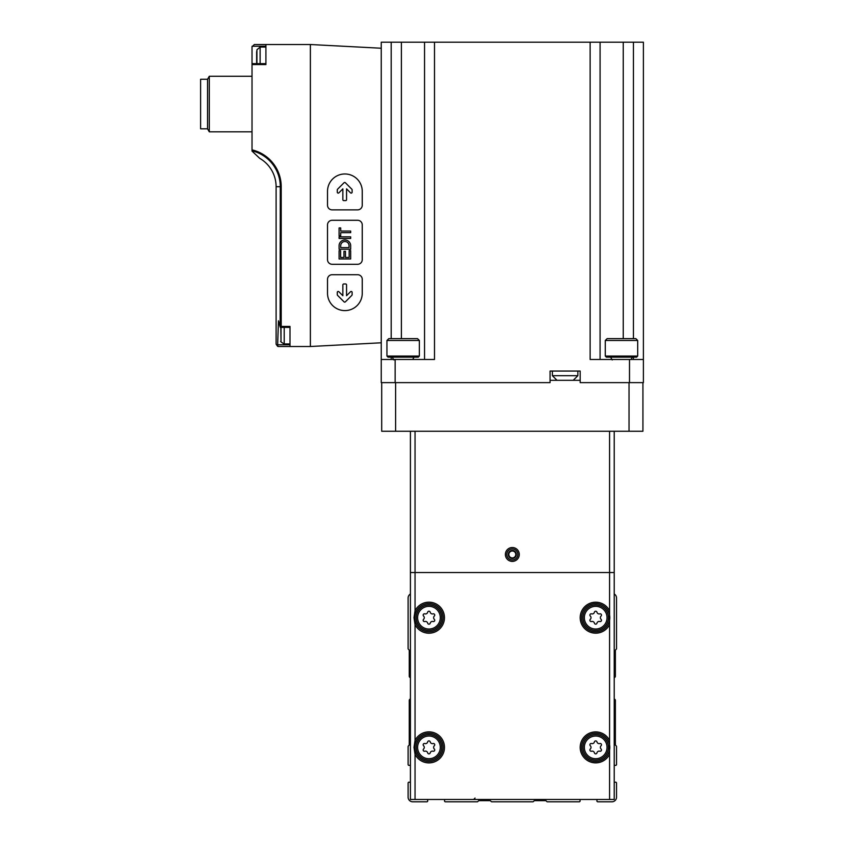 <?xml version="1.0" encoding="UTF-8"?>
<svg xmlns="http://www.w3.org/2000/svg" width="844" height="844" viewBox="0 0 844 844"><rect width="100%" height="100%" fill="white"/><g stroke="black" fill="none" stroke-linecap="round" stroke-linejoin="round"><path stroke-width="1.27" d="M424.827 743.543A2.268 2.268 0 0 0 427.686 741.887A1.298 1.298 0 0 1 430.208 741.887A2.268 2.268 0 0 0 433.067 743.543A1.298 1.298 0 0 1 434.333 745.727A2.268 2.268 0 0 0 434.333 749.029A1.298 1.298 0 0 1 433.067 751.213A2.268 2.268 0 0 0 430.208 752.869A1.298 1.298 0 0 1 427.686 752.869A2.268 2.268 0 0 0 424.827 751.213A1.298 1.298 0 0 1 423.561 749.029A2.268 2.268 0 0 0 423.561 745.727A1.298 1.298 0 0 1 424.827 743.543M591.57 613.852A2.268 2.268 0 0 0 594.429 612.206A1.298 1.298 0 0 1 596.951 612.206A2.268 2.268 0 0 0 599.81 613.852A1.298 1.298 0 0 1 601.076 616.036A2.268 2.268 0 0 0 601.076 619.338A1.298 1.298 0 0 1 599.81 621.522A2.268 2.268 0 0 0 596.951 623.178A1.298 1.298 0 0 1 594.429 623.178A2.268 2.268 0 0 0 591.57 621.522A1.298 1.298 0 0 1 590.304 619.338A2.268 2.268 0 0 0 590.304 616.036A1.298 1.298 0 0 1 591.57 613.852M591.57 743.543A2.268 2.268 0 0 0 594.429 741.887A1.298 1.298 0 0 1 596.951 741.887A2.268 2.268 0 0 0 599.81 743.543A1.298 1.298 0 0 1 601.076 745.727A2.268 2.268 0 0 0 601.076 749.029A1.298 1.298 0 0 1 599.81 751.213A2.268 2.268 0 0 0 596.951 752.869A1.298 1.298 0 0 1 594.429 752.869A2.268 2.268 0 0 0 591.57 751.213A1.298 1.298 0 0 1 590.304 749.029A2.268 2.268 0 0 0 590.304 745.727A1.298 1.298 0 0 1 591.57 743.543M424.827 613.852A2.268 2.268 0 0 0 427.686 612.206A1.298 1.298 0 0 1 430.208 612.206A2.268 2.268 0 0 0 433.067 613.852A1.298 1.298 0 0 1 434.333 616.036A2.268 2.268 0 0 0 434.333 619.338A1.298 1.298 0 0 1 433.067 621.522A2.268 2.268 0 0 0 430.208 623.178A1.298 1.298 0 0 1 427.686 623.178A2.268 2.268 0 0 0 424.827 621.522A1.298 1.298 0 0 1 423.561 619.338A2.268 2.268 0 0 0 423.561 616.036A1.298 1.298 0 0 1 424.827 613.852M609.579 799.479L609.579 572.527L614.221 572.527L614.221 799.479L410.416 799.479L410.416 572.527L609.579 572.527L410.416 572.527L410.416 431.263M415.048 431.263L415.048 610.782L414.003 617.692L415.048 624.592L415.048 740.473L414.003 747.373L415.048 754.283L415.048 799.479M410.416 782.504L409.266 782.198A0.928 0.928 0 0 0 408.106 783.095L408.106 797.169A4.631 4.631 0 0 0 412.737 801.8L426.811 801.8A0.928 0.928 0 0 0 427.708 800.629L427.402 799.479M410.416 699.032A1.393 1.393 0 0 0 409.266 700.404L409.266 744.682A0.928 0.928 0 0 1 408.992 745.336L408.38 745.948A0.928 0.928 0 0 0 408.106 746.602L408.106 764.464A0.928 0.928 0 0 0 409.266 765.36L410.416 765.054M410.416 593.997A4.631 4.631 0 0 0 408.106 598.006L408.106 648.572A0.928 0.928 0 0 0 408.38 649.226L408.992 649.838A0.928 0.928 0 0 1 409.266 650.492L409.266 676.244A1.393 1.393 0 0 0 410.416 677.616M614.221 677.616A1.393 1.393 0 0 0 615.371 676.244L615.371 650.492A0.928 0.928 0 0 1 615.645 649.838L616.257 649.226A0.928 0.928 0 0 0 616.531 648.572L616.531 598.006A4.631 4.631 0 0 0 614.221 593.997M614.221 765.054L615.36 765.36A0.928 0.928 0 0 0 616.531 764.464L616.531 746.602A0.928 0.928 0 0 0 616.257 745.948L615.645 745.336A0.928 0.928 0 0 1 615.371 744.682L615.371 700.404A1.393 1.393 0 0 0 614.221 699.032M597.236 799.479L596.93 800.629A0.928 0.928 0 0 0 597.826 801.8L611.9 801.8A4.631 4.631 0 0 0 616.531 797.169L616.531 783.095A0.928 0.928 0 0 0 615.36 782.198L614.221 782.504M444.851 799.479L444.545 800.629A0.928 0.928 0 0 0 445.442 801.8L477.198 801.8A0.928 0.928 0 0 0 477.852 801.526L478.464 800.914A0.928 0.928 0 0 1 479.118 800.639L489.931 800.639A0.928 0.928 0 0 1 490.586 800.914L491.208 801.526A0.928 0.928 0 0 0 491.862 801.8L532.775 801.8A0.928 0.928 0 0 0 533.429 801.526L534.052 800.914A0.928 0.928 0 0 1 534.706 800.639L545.519 800.639A0.928 0.928 0 0 1 546.173 800.914L546.785 801.526A0.928 0.928 0 0 0 547.439 801.8L579.195 801.8A0.928 0.928 0 0 0 580.092 800.629L579.786 799.479M414.826 617.692A14.126 14.126 0 0 1 436.01 605.454A14.126 14.126 0 0 1 436.01 629.919A14.126 14.126 0 0 1 414.826 617.692A14.126 14.126 0 0 1 436.01 605.454A14.126 14.126 0 0 1 436.01 629.919A14.126 14.126 0 0 1 414.826 617.692M416.208 617.692A12.734 12.734 0 0 1 435.314 606.657A12.734 12.734 0 0 1 435.314 628.717A12.734 12.734 0 0 1 416.208 617.692A12.734 12.734 0 0 1 435.314 606.657A12.734 12.734 0 0 1 435.314 628.717A12.734 12.734 0 0 1 416.208 617.692M414.826 747.373A14.126 14.126 0 0 1 436.01 735.145A14.126 14.126 0 0 1 436.01 759.611A14.126 14.126 0 0 1 414.826 747.373A14.126 14.126 0 0 1 436.01 735.145A14.126 14.126 0 0 1 436.01 759.611A14.126 14.126 0 0 1 414.826 747.373M416.208 747.373A12.734 12.734 0 0 1 435.314 736.348A12.734 12.734 0 0 1 435.314 758.408A12.734 12.734 0 0 1 416.208 747.373A12.734 12.734 0 0 1 435.314 736.348A12.734 12.734 0 0 1 435.314 758.408A12.734 12.734 0 0 1 416.208 747.373M581.558 617.692A14.126 14.126 0 0 1 602.753 605.454A14.126 14.126 0 0 1 602.753 629.919A14.126 14.126 0 0 1 581.558 617.692A14.126 14.126 0 0 1 602.753 605.454A14.126 14.126 0 0 1 602.753 629.919A14.126 14.126 0 0 1 581.558 617.692M582.951 617.692A12.734 12.734 0 0 1 602.057 606.657A12.734 12.734 0 0 1 602.057 628.717A12.734 12.734 0 0 1 582.951 617.692A12.734 12.734 0 0 1 602.057 606.657A12.734 12.734 0 0 1 602.057 628.717A12.734 12.734 0 0 1 582.951 617.692M581.558 747.373A14.126 14.126 0 0 1 602.753 735.145A14.126 14.126 0 0 1 602.753 759.611A14.126 14.126 0 0 1 581.558 747.373A14.126 14.126 0 0 1 602.753 735.145A14.126 14.126 0 0 1 602.753 759.611A14.126 14.126 0 0 1 581.558 747.373M582.951 747.373A12.734 12.734 0 0 1 602.057 736.348A12.734 12.734 0 0 1 602.057 758.408A12.734 12.734 0 0 1 582.951 747.373A12.734 12.734 0 0 1 602.057 736.348A12.734 12.734 0 0 1 602.057 758.408A12.734 12.734 0 0 1 582.951 747.373M381.699 382.627L381.699 431.263L642.928 431.263L642.928 382.627M580.176 380.317L550.066 380.317M609.579 431.263L609.579 572.527L614.221 572.527L614.221 431.263M519.271 554.466A6.952 6.952 0 0 1 508.848 560.479A6.952 6.952 0 0 1 508.848 548.452A6.952 6.952 0 0 1 519.271 554.466M512.319 558.475A4.009 4.009 0 0 1 508.848 556.47L512.319 558.475L515.789 556.47A4.009 4.009 0 0 1 512.319 558.475L508.848 556.47A4.009 4.009 0 0 1 508.848 552.461L508.848 556.47L508.848 552.461A4.009 4.009 0 0 1 512.319 550.457L508.848 552.461L512.319 550.457A4.009 4.009 0 0 1 515.789 556.47L515.789 552.461L512.319 550.457L515.789 552.461L515.789 556.47L512.319 558.475M506.79 554.466A5.528 5.528 0 0 1 515.083 549.676A5.528 5.528 0 0 1 515.083 559.255A5.528 5.528 0 0 1 506.79 554.466M508.848 554.466A3.471 3.471 0 0 1 514.059 551.459A3.471 3.471 0 0 1 514.059 557.473A3.471 3.471 0 0 1 508.848 554.466M605.275 340.48L637.695 340.48L635.849 338.634L607.131 338.634L605.275 340.48L605.275 356.062L637.695 356.062L636.608 357.16L606.361 357.16L605.275 356.062M612.227 359.934L610.602 357.16M386.942 340.48L419.362 340.48L417.506 338.634L388.789 338.634L386.942 340.48L386.942 356.062L419.362 356.062L418.276 357.16L388.029 357.16L386.942 356.062M393.884 359.934L392.26 357.16M280.271 327.377L289.998 327.377L289.998 344.785L277.655 344.785L277.644 346.367L278.414 346.504L310.381 346.504L381.245 342.791L381.245 48.235L310.381 44.521L254.329 44.521L252.018 46.831L252.018 64.081L265.913 64.081M310.381 346.504L310.381 44.521M252.018 151.087L259.688 158.324L252.018 151.087L252.018 64.577L265.913 64.577L265.913 44.521M289.998 346.504L289.998 326.449L281.21 326.449L281.21 186.714L276.104 186.714L276.104 344.183L276.104 186.714A32.747 32.747 0 0 0 259.688 158.324M252.018 64.577L252.018 63.648L265.913 63.648L265.913 47.064L260.121 47.064L260.121 63.648M252.018 46.831L254.329 44.521M277.644 346.367L276.104 344.183L278.414 346.504M252.018 150.802A36.936 36.936 0 0 1 280.292 186.714L280.134 326.934L281.21 326.449M277.655 344.785L278.457 320.804L280.134 326.934M643.392 359.47L629.497 359.47L629.497 382.627L643.392 382.627L643.392 42.2L381.245 42.2L381.245 48.235M629.497 382.627L580.176 382.627L580.176 371.054L550.066 371.054L550.066 382.627L381.245 382.627L381.245 359.47L434.502 359.47L434.502 42.2M590.135 42.2L590.135 359.47L629.497 359.47M381.245 342.791L381.245 359.47M600.084 42.2L600.084 359.47M424.543 42.2L424.543 359.47M207.55 128.815L207.55 79.252L200.608 79.252L200.608 128.815L207.55 128.815L209.291 131.822L252.018 131.822M207.55 79.252L209.291 76.245L209.291 131.822M209.291 76.245L252.018 76.245M280.841 327.377L281.01 341.25C280.018 341.261 281.084 342.168 284.206 343.951L289.998 343.951M256.65 51.695L256.65 62.815L256.924 49.775L260.121 47.064M327.514 279.343L327.514 293.237A17.365 17.365 0 0 0 344.879 310.603A17.365 17.365 0 0 0 362.255 293.237L362.255 279.343A4.631 4.631 0 0 0 357.624 274.711L332.146 274.711A4.631 4.631 0 0 0 327.514 279.343M337.568 295.358L344.046 301.846A0.928 0.928 0 0 0 345.365 301.846L351.842 295.358A0.928 0.928 0 0 0 352.117 294.704L352.117 292.393A0.928 0.928 0 0 0 350.534 291.729L346.557 295.706L346.557 284.903A0.928 0.928 0 0 0 345.629 283.974L343.782 283.974A0.928 0.928 0 0 0 342.854 284.903L342.854 295.706L338.877 291.729A0.928 0.928 0 0 0 337.294 292.393L337.294 294.704A0.928 0.928 0 0 0 337.568 295.358M327.514 259.657A4.631 4.631 0 0 0 332.146 264.288L357.624 264.288A4.631 4.631 0 0 0 362.255 259.657L362.255 224.926A4.631 4.631 0 0 0 357.624 220.284L332.146 220.284A4.631 4.631 0 0 0 327.514 224.926L327.514 259.657M339.088 245.298L339.088 249.233L350.671 249.233L350.671 245.298A5.813 5.813 0 0 0 339.088 245.298M339.088 250.626L339.088 258.96L350.671 258.96L350.671 250.626L349.163 250.626L349.163 257.462L345.46 257.462L345.46 251.322L343.951 251.322L343.951 257.462L340.596 257.462L340.596 250.626L339.088 250.626M339.088 235.803L340.712 235.803L340.712 232.68L350.671 232.68L350.671 231.056L340.712 231.056L340.712 227.933L339.088 227.933L339.088 235.803M339.088 238.472L350.671 238.472L350.671 236.847L339.088 236.847L339.088 238.472M332.146 209.871L357.624 209.871A4.631 4.631 0 0 0 362.255 205.24L362.255 191.345A17.365 17.365 0 0 0 344.879 173.969A17.365 17.365 0 0 0 327.514 191.345L327.514 205.24A4.631 4.631 0 0 0 332.146 209.871M343.782 200.608L345.629 200.608A0.928 0.928 0 0 0 346.557 199.68L346.557 188.866L350.534 192.843A0.928 0.928 0 0 0 352.117 192.189L352.117 189.868A0.928 0.928 0 0 0 351.842 189.214L345.365 182.737A0.928 0.928 0 0 0 344.046 182.737L337.568 189.214A0.928 0.928 0 0 0 337.294 189.868L337.294 192.189A0.928 0.928 0 0 0 338.877 192.843L342.854 188.866L342.854 199.68A0.928 0.928 0 0 0 343.782 200.608M340.712 247.619L349.047 247.619L349.047 245.298A4.188 4.188 0 0 0 340.712 245.298L340.712 247.619M417.601 747.373A11.352 11.352 0 0 1 434.618 737.55A11.352 11.352 0 0 1 434.618 757.205A11.352 11.352 0 0 1 417.601 747.373M584.343 617.692A11.352 11.352 0 0 1 601.361 607.859A11.352 11.352 0 0 1 601.361 627.514A11.352 11.352 0 0 1 584.343 617.692M584.343 747.373A11.352 11.352 0 0 1 601.361 737.55A11.352 11.352 0 0 1 601.361 757.205A11.352 11.352 0 0 1 584.343 747.373M417.601 617.692A11.352 11.352 0 0 1 434.618 607.859A11.352 11.352 0 0 1 434.618 627.514A11.352 11.352 0 0 1 417.601 617.692M609.579 754.283A15.519 15.519 0 0 1 580.176 747.373A15.519 15.519 0 0 1 609.579 740.473M609.579 624.592A15.519 15.519 0 0 1 580.176 617.692A15.519 15.519 0 0 1 609.579 610.782M415.048 610.782A15.519 15.519 0 0 1 438.669 605.602A15.519 15.519 0 0 1 438.669 629.782A15.519 15.519 0 0 1 415.048 624.592M415.048 740.473A15.519 15.519 0 0 1 438.669 735.282A15.519 15.519 0 0 1 438.669 759.473A15.519 15.519 0 0 1 415.048 754.283M629.033 431.263L629.033 382.627M395.604 431.263L395.604 382.627M252.018 149.863A37.853 37.853 0 0 1 281.21 186.714M395.14 359.47L395.14 382.627M633.433 42.2L633.433 338.634M633.433 357.16L633.433 359.47M623.252 42.2L623.252 338.634M401.385 42.2L401.385 338.634M391.194 42.2L391.194 338.634M391.194 357.16L391.194 359.47M557.019 380.317L552.387 375.685L577.855 375.685L573.224 380.317M289.998 326.934L280.714 326.934M265.913 46.23L252.092 46.23M281.01 327.377L281.01 341.25M284.206 327.377L284.206 343.951M256.924 49.775L256.924 63.648M475.035 798.097L473.642 799.479M631.017 359.47L632.367 357.16M637.695 340.48L637.695 356.062M412.684 359.47L414.035 357.16M419.362 340.48L419.362 356.062M577.855 375.685L577.855 371.054M552.387 375.685L552.387 371.054M256.65 62.815L256.755 63.648"/></g></svg>
